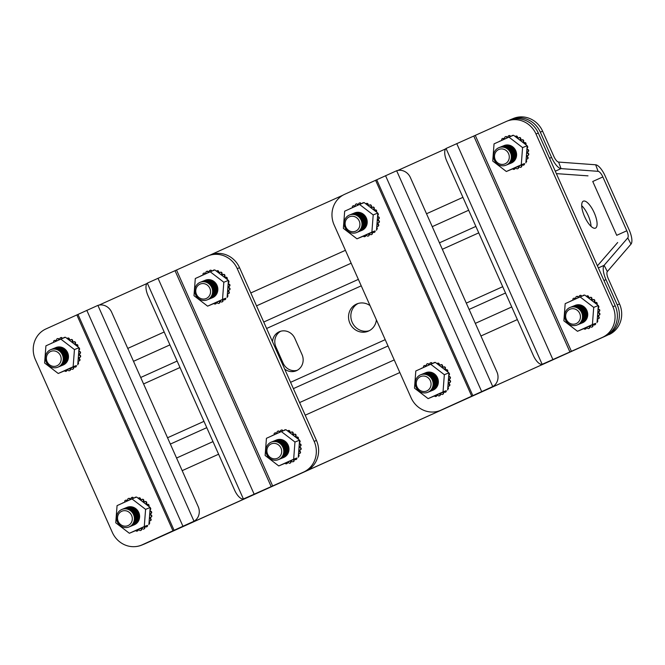 <?xml version="1.0" encoding="UTF-8"?>
<svg xmlns="http://www.w3.org/2000/svg" width="665" height="665" viewBox="0 0 665 665"><rect width="100%" height="100%" fill="white"/><g stroke="black" fill="none" stroke-linecap="round" stroke-linejoin="round"><path stroke-width="1" d="M297.23 370.297A12.411 11.621 67.9 0 1 283.132 363.173L275.925 346.98A12.411 11.621 67.9 0 1 280.721 331.245M272.509 341.735A12.411 11.621 67.9 0 1 279.549 331.644A12.411 11.621 67.9 0 1 294.819 338.36L302.026 354.561A12.411 11.621 67.9 0 1 296.474 370.671A12.411 11.621 67.9 0 1 296.108 370.829A12.411 11.621 67.9 0 1 284.678 369.067M376.398 319.882A14.771 13.84 67.9 0 1 368.518 331.07A14.771 13.84 67.9 0 1 368.078 331.261A14.771 13.84 67.9 0 1 349.79 323.024A14.771 13.84 67.9 0 1 356.507 304.08A14.771 13.84 67.9 0 1 356.947 303.888A14.771 13.84 67.9 0 1 370.048 305.617M598.35 267.92L604.111 265.327L607.345 271.544L630.994 244.138A14.181 4.963 -114.3 0 0 629.123 229.832L605.15 176.001A14.181 4.963 -114.3 0 0 595.665 164.787L558.608 162.069A7.091 2.485 65.7 0 1 553.862 156.458L542.623 131.204L540.321 132.144A23.641 22.136 -112.1 0 0 511.227 119.343A23.641 22.136 -112.1 0 0 510.521 119.65L508.85 120.398M99.093 305.085L146.89 283.539M209.275 255.427L342.965 195.169M397.836 170.44L445.633 148.894M511.227 119.343L513.53 118.412A23.641 22.136 67.9 0 1 542.623 131.204M549.539 158.303L551.559 157.397L540.321 132.144M551.559 157.397A14.181 4.963 65.7 0 0 561.044 168.611L598.109 171.329A7.091 2.485 -114.3 0 1 602.847 176.932L626.821 230.772A7.091 2.485 -114.3 0 1 627.752 237.92L630.994 244.138M135.602 546.588A23.641 22.136 -112.1 0 0 141.678 545.134A23.641 22.136 -112.1 0 0 142.385 544.826L606.655 335.576A23.641 22.136 -112.1 0 0 617.228 304.886L605.981 279.632L603.97 280.539M141.678 545.134L143.981 544.194A23.641 22.136 67.9 0 0 144.687 543.895L606.655 335.576M607.345 271.544A7.091 2.485 65.7 0 0 608.284 278.693L619.531 303.947A23.641 22.136 67.9 0 1 608.957 334.645M605.981 279.632A14.181 4.963 65.7 0 1 604.111 265.327L627.752 237.92M369.208 330.738A14.771 13.84 67.9 0 1 351.993 321.852A14.771 13.84 67.9 0 1 358.119 303.481M595.408 228.137A14.771 5.17 -114.3 0 1 584.643 216.682A14.771 5.17 -114.3 0 1 583.321 201.171A14.771 5.17 -114.3 0 1 583.388 201.146A14.771 5.17 -114.3 0 1 594.153 212.601A14.771 5.17 -114.3 0 1 595.466 228.112A14.771 5.17 -114.3 0 1 595.408 228.137M597.419 265.834L617.677 242.501M616.738 235.344L592.739 181.454M588.001 175.851L556.364 173.623M581.717 205.676A14.771 5.17 -114.3 0 1 591.019 226.333M141.396 545.159A23.641 22.136 -112.1 0 1 112.302 532.357L35.395 359.615A23.641 22.136 -112.1 0 1 45.968 328.926L97.905 305.393A11.82 10.756 64.5 0 1 111.645 312.218L198.17 506.547A11.82 10.756 64.5 0 1 194.005 521.227L144.405 543.92A23.641 22.136 67.9 0 1 143.69 544.228L141.396 545.159A23.641 22.136 -112.1 0 0 142.102 544.859L144.405 543.92M97.905 305.393L194.005 521.227L142.102 544.859M192.119 522.108L190.888 522.748M269.067 487.703L243.398 498.966A11.82 4.904 -113.7 0 1 234.595 490.13L148.071 295.8A11.82 4.904 -113.7 0 1 147.306 283.124L207.447 256.141A23.641 22.136 -112.1 0 1 208.162 255.842A23.641 22.136 -112.1 0 1 237.247 268.643L314.163 441.385L316.457 440.446A23.641 22.136 67.9 0 1 305.892 471.136L244.446 498.526M305.892 471.136L303.589 472.075A23.641 22.136 -112.1 0 0 314.163 441.385M208.162 255.842L210.464 254.903A23.641 22.136 67.9 0 1 239.55 267.704L316.457 440.446M303.589 472.075L271.195 486.664L175.053 270.738M567.81 353.049L542.15 364.312A11.82 4.904 -113.7 0 1 533.338 355.484L446.814 161.146A11.82 4.904 -113.7 0 1 446.049 148.478L506.198 121.496A23.641 22.136 -112.1 0 1 506.905 121.188A23.641 22.136 -112.1 0 1 535.998 133.989L612.906 306.731L615.208 305.792A23.641 22.136 67.9 0 1 604.635 336.49L543.189 363.88M604.635 336.49L602.332 337.421A23.641 22.136 -112.1 0 0 612.906 306.731M506.905 121.188L509.207 120.257A23.641 22.136 67.9 0 1 538.301 133.05L615.208 305.792M602.332 337.421L569.938 352.018L473.804 136.084M440.139 410.513A23.641 22.136 -112.1 0 1 411.053 397.712L334.138 224.97A23.641 22.136 -112.1 0 1 344.711 194.28L396.656 170.739A11.82 10.756 64.5 0 1 410.396 177.563L496.921 371.901A11.82 10.756 64.5 0 1 492.748 386.581L443.148 409.266A23.641 22.136 67.9 0 1 442.441 409.574L440.139 410.513A23.641 22.136 -112.1 0 0 440.853 410.205L443.148 409.266M396.656 170.739L492.748 386.581L440.853 410.205M490.87 387.462L489.639 388.102M577.419 324.869A9.451 8.853 67.9 0 1 577.129 324.994A9.451 8.853 67.9 0 1 565.433 319.724A9.451 8.853 67.9 0 1 569.722 307.596A9.451 8.853 67.9 0 1 570.005 307.471A9.451 8.853 67.9 0 1 581.709 312.75A9.451 8.853 67.9 0 1 577.419 324.869M570.038 307.463A9.451 8.853 67.9 0 1 570.063 307.454A9.451 8.853 67.9 0 1 581.7 312.575A9.451 8.853 67.9 0 1 577.478 324.844A9.451 8.853 67.9 0 1 577.187 324.969A9.451 8.853 67.9 0 1 577.162 324.977L577.129 324.994M576.223 323.597A7.822 7.323 67.9 0 1 566.364 319.458A7.822 7.323 67.9 0 1 569.855 309.3A7.822 7.323 67.9 0 1 579.722 313.439A7.822 7.323 67.9 0 1 576.223 323.597M570.445 307.313A9.451 8.853 67.9 0 1 570.528 307.272A9.451 8.853 67.9 0 1 570.811 307.147A9.451 8.853 67.9 0 1 582.449 312.267A9.451 8.853 67.9 0 1 578.218 324.545A9.451 8.853 67.9 0 1 577.935 324.67A9.451 8.853 67.9 0 1 577.561 324.811M570.919 307.105A9.451 8.853 67.9 0 1 571.027 307.064A9.451 8.853 67.9 0 1 582.665 312.184A9.451 8.853 67.9 0 1 578.434 324.454A9.451 8.853 67.9 0 1 578.151 324.578A9.451 8.853 67.9 0 1 578.043 324.62M571.401 306.922A9.451 8.853 67.9 0 1 571.484 306.881A9.451 8.853 67.9 0 1 571.767 306.756A9.451 8.853 67.9 0 1 583.405 311.877A9.451 8.853 67.9 0 1 579.173 324.154A9.451 8.853 67.9 0 1 578.891 324.279A9.451 8.853 67.9 0 1 578.517 324.42M571.875 306.715A9.451 8.853 67.9 0 1 571.983 306.673A9.451 8.853 67.9 0 1 583.621 311.794A9.451 8.853 67.9 0 1 579.39 324.071A9.451 8.853 67.9 0 1 579.107 324.188A9.451 8.853 67.9 0 1 578.999 324.229M572.357 306.532A9.451 8.853 67.9 0 1 572.44 306.49A9.451 8.853 67.9 0 1 572.723 306.365A9.451 8.853 67.9 0 1 584.36 311.486A9.451 8.853 67.9 0 1 580.138 323.764A9.451 8.853 67.9 0 1 579.847 323.888A9.451 8.853 67.9 0 1 579.473 324.03M572.839 306.324A9.451 8.853 67.9 0 1 572.947 306.282A9.451 8.853 67.9 0 1 584.577 311.403A9.451 8.853 67.9 0 1 580.354 323.68A9.451 8.853 67.9 0 1 580.071 323.797A9.451 8.853 67.9 0 1 579.955 323.838M573.321 306.141A9.451 8.853 67.9 0 1 573.405 306.1A9.451 8.853 67.9 0 1 573.687 305.983A9.451 8.853 67.9 0 1 585.325 311.095A9.451 8.853 67.9 0 1 581.094 323.373A9.451 8.853 67.9 0 1 580.811 323.498A9.451 8.853 67.9 0 1 580.437 323.639M573.795 305.933A9.451 8.853 67.9 0 1 573.903 305.892A9.451 8.853 67.9 0 1 585.541 311.012A9.451 8.853 67.9 0 1 581.31 323.29A9.451 8.853 67.9 0 1 581.027 323.406A9.451 8.853 67.9 0 1 580.919 323.456M574.277 305.75A9.451 8.853 67.9 0 1 574.361 305.709A9.451 8.853 67.9 0 1 574.643 305.592A9.451 8.853 67.9 0 1 586.281 310.713A9.451 8.853 67.9 0 1 582.05 322.982A9.451 8.853 67.9 0 1 581.767 323.107A9.451 8.853 67.9 0 1 581.393 323.248M574.751 305.543A9.451 8.853 67.9 0 1 574.859 305.501A9.451 8.853 67.9 0 1 586.497 310.622A9.451 8.853 67.9 0 1 582.266 322.899A9.451 8.853 67.9 0 1 581.983 323.015A9.451 8.853 67.9 0 1 581.875 323.065M582.166 322.941A9.451 8.853 -112.1 0 0 582.357 322.866A9.451 8.853 -112.1 0 0 587.71 315.276A9.451 8.853 -112.1 0 0 575.233 305.351A9.451 8.853 67.9 0 1 575.316 305.318A9.451 8.853 67.9 0 1 575.416 305.277M598.824 311.602A15.952 14.946 67.9 0 1 598.874 312.882A1.18 1.106 67.9 0 1 599.273 315.144L598.891 315.301A1.18 1.106 67.9 0 1 598.309 315.36A15.952 14.946 67.9 0 1 598.068 316.656A1.18 1.106 67.9 0 1 598.209 318.868A1.18 1.106 67.9 0 1 597.378 318.851A15.952 14.946 67.9 0 1 597.286 319.084L597.07 321.935A1.18 1.106 67.9 0 0 597.187 320.364M593.712 307.388L580.104 296.931L565.183 303.656L563.878 320.829L577.486 331.286L592.407 324.57L593.712 307.388L598.317 305.518L598.259 306.274A1.18 1.106 67.9 0 1 598.134 307.845L598.043 309.125A15.952 14.946 67.9 0 1 598.101 309.375A1.18 1.106 67.9 0 1 598.758 311.627A1.18 1.106 67.9 0 1 598.442 311.702A15.952 14.946 67.9 0 1 598.492 313.04A1.18 1.106 67.9 0 1 598.891 315.301M598.292 305.792A1.18 1.106 67.9 0 1 598.143 307.92A15.952 14.946 67.9 0 1 598.483 309.217A1.18 1.106 67.9 0 1 599.14 311.469L598.758 311.627M580.104 296.931L584.701 295.052L586.339 296.316A1.18 1.106 67.9 0 1 588.259 297.513A15.952 14.946 67.9 0 1 589.448 298.053A1.18 1.106 67.9 0 1 591.567 298.751A1.18 1.106 67.9 0 1 591.418 299.242A15.952 14.946 67.9 0 1 592.473 300.048A1.18 1.106 67.9 0 1 594.452 300.971A1.18 1.106 67.9 0 1 594.153 301.669A15.952 14.946 67.9 0 1 595.009 302.7A1.18 1.106 67.9 0 1 595.242 302.567L595.632 302.409A1.18 1.106 67.9 0 1 596.846 304.387M595.242 302.567A1.18 1.106 67.9 0 1 596.68 304.254L598.317 305.518M592.897 299.732L593.28 299.574A1.18 1.106 67.9 0 1 594.535 301.511L594.153 301.669M590.005 297.513L590.387 297.355A1.18 1.106 67.9 0 1 591.8 299.084L591.418 299.242M586.738 296.033L587.12 295.875A1.18 1.106 67.9 0 1 588.641 297.355L588.259 297.513M586.339 327.87A1.18 1.106 67.9 0 1 585.665 328.976L585.283 329.125A1.18 1.106 67.9 0 1 583.887 328.61L577.486 331.286M592.407 324.57L595.217 323.506A1.18 1.106 67.9 0 1 593.346 324.595A15.952 14.946 67.9 0 1 592.349 325.385A1.18 1.106 67.9 0 1 591.867 327.097A1.18 1.106 67.9 0 1 590.454 326.54A15.952 14.946 67.9 0 1 589.406 327.014A15.952 14.946 67.9 0 1 589.306 327.055A1.18 1.106 67.9 0 1 588.708 328.518A1.18 1.106 67.9 0 1 587.187 327.712A15.952 14.946 67.9 0 1 585.94 327.928A1.18 1.106 67.9 0 1 585.283 329.125M590.47 326.565A15.952 14.946 67.9 0 1 589.788 326.864A15.952 14.946 67.9 0 1 589.689 326.897A1.18 1.106 67.9 0 1 589.09 328.369L588.708 328.518M593.429 324.686A15.952 14.946 67.9 0 1 592.731 325.227A1.18 1.106 67.9 0 1 592.257 326.939L591.867 327.097M595.591 323.331A1.18 1.106 67.9 0 1 594.984 324.769L594.601 324.927M597.669 318.934A15.952 14.946 67.9 0 1 597.237 319.89A1.18 1.106 67.9 0 1 597.137 321.976L597.062 322.01M598.675 315.36A15.952 14.946 67.9 0 1 598.45 316.507A1.18 1.106 67.9 0 1 598.591 318.71L598.209 318.868M597.012 322.691L597.07 321.935M586.339 296.316L596.68 304.254M595.217 323.506L583.887 328.61M598.043 309.125L597.286 319.084M598.259 306.274L598.134 307.845M570.603 301.212A1.18 1.106 67.9 0 1 571.509 300.796M573.039 300.115A1.18 1.106 67.9 0 1 573.496 298.377A1.18 1.106 67.9 0 1 574.843 298.818A15.952 14.946 67.9 0 1 575.915 298.161A1.18 1.106 67.9 0 1 576.464 296.565A1.18 1.106 67.9 0 1 577.935 297.247A15.952 14.946 67.9 0 1 579.14 296.873A1.18 1.106 67.9 0 1 579.78 295.543A1.18 1.106 67.9 0 1 581.318 296.432M582.723 295.859A1.18 1.106 67.9 0 1 584.003 295.343M571.036 300.871L571.426 300.721A1.18 1.106 67.9 0 1 571.858 300.638M573.496 298.377L573.878 298.219A1.18 1.106 67.9 0 1 575.175 298.593M576.464 296.565L576.846 296.407A1.18 1.106 67.9 0 1 578.317 297.097L577.935 297.247M578.317 297.097A15.952 14.946 67.9 0 1 579.132 296.831M579.78 295.543L580.163 295.385A1.18 1.106 67.9 0 1 581.7 296.274M583.271 295.36L583.654 295.202A1.18 1.106 67.9 0 1 584.385 295.185M588.641 297.355A15.952 14.946 67.9 0 1 589.614 297.787M591.8 299.084A15.952 14.946 67.9 0 1 592.748 299.807M594.535 301.511A15.952 14.946 67.9 0 1 595.366 302.517M506.273 165.086A9.451 8.853 67.9 0 1 505.99 165.203A9.451 8.853 67.9 0 1 494.286 159.933A9.451 8.853 67.9 0 1 498.584 147.813A9.451 8.853 67.9 0 1 498.866 147.688A9.451 8.853 67.9 0 1 510.57 152.958A9.451 8.853 67.9 0 1 506.273 165.086M498.866 147.688L498.925 147.663A9.451 8.853 67.9 0 1 498.925 147.663A9.451 8.853 67.9 0 1 510.562 152.784A9.451 8.853 67.9 0 1 506.331 165.061A9.451 8.853 67.9 0 1 506.048 165.186A9.451 8.853 67.9 0 1 506.023 165.194M505.084 163.806A7.822 7.323 67.9 0 1 495.217 159.675A7.822 7.323 67.9 0 1 498.717 149.517A7.822 7.323 67.9 0 1 508.575 153.648A7.822 7.323 67.9 0 1 505.084 163.806M499.299 147.522A9.451 8.853 67.9 0 1 499.382 147.489A9.451 8.853 67.9 0 1 499.664 147.364A9.451 8.853 67.9 0 1 511.302 152.484A9.451 8.853 67.9 0 1 507.071 164.762A9.451 8.853 67.9 0 1 506.788 164.878A9.451 8.853 67.9 0 1 506.414 165.02M499.772 147.322A9.451 8.853 67.9 0 1 499.881 147.273A9.451 8.853 67.9 0 1 511.518 152.393A9.451 8.853 67.9 0 1 507.295 164.671A9.451 8.853 67.9 0 1 507.004 164.795A9.451 8.853 67.9 0 1 506.896 164.837M500.263 147.131A9.451 8.853 67.9 0 1 500.346 147.098A9.451 8.853 67.9 0 1 500.629 146.973A9.451 8.853 67.9 0 1 512.266 152.094A9.451 8.853 67.9 0 1 508.035 164.371A9.451 8.853 67.9 0 1 507.752 164.488A9.451 8.853 67.9 0 1 507.378 164.629M500.737 146.932A9.451 8.853 67.9 0 1 500.845 146.882A9.451 8.853 67.9 0 1 512.482 152.002A9.451 8.853 67.9 0 1 508.251 164.28A9.451 8.853 67.9 0 1 507.969 164.405A9.451 8.853 67.9 0 1 507.861 164.446M501.219 146.741A9.451 8.853 67.9 0 1 501.302 146.707A9.451 8.853 67.9 0 1 501.585 146.583A9.451 8.853 67.9 0 1 513.222 151.703A9.451 8.853 67.9 0 1 508.991 163.981A9.451 8.853 67.9 0 1 508.708 164.097A9.451 8.853 67.9 0 1 508.334 164.247M501.693 146.541A9.451 8.853 67.9 0 1 501.801 146.491A9.451 8.853 67.9 0 1 513.438 151.612A9.451 8.853 67.9 0 1 509.207 163.889A9.451 8.853 67.9 0 1 508.925 164.014A9.451 8.853 67.9 0 1 508.816 164.056M502.175 146.35A9.451 8.853 67.9 0 1 502.258 146.317A9.451 8.853 67.9 0 1 502.541 146.192A9.451 8.853 67.9 0 1 514.178 151.312A9.451 8.853 67.9 0 1 509.955 163.59A9.451 8.853 67.9 0 1 509.664 163.715A9.451 8.853 67.9 0 1 509.29 163.856M502.657 146.15A9.451 8.853 67.9 0 1 502.765 146.109A9.451 8.853 67.9 0 1 514.394 151.221A9.451 8.853 67.9 0 1 510.171 163.499A9.451 8.853 67.9 0 1 509.889 163.623A9.451 8.853 67.9 0 1 509.772 163.665M503.139 145.959A9.451 8.853 67.9 0 1 503.222 145.926A9.451 8.853 67.9 0 1 503.505 145.801A9.451 8.853 67.9 0 1 515.142 150.922A9.451 8.853 67.9 0 1 510.911 163.199A9.451 8.853 67.9 0 1 510.629 163.324A9.451 8.853 67.9 0 1 510.255 163.465M503.613 145.76A9.451 8.853 67.9 0 1 503.721 145.718A9.451 8.853 67.9 0 1 515.358 150.839A9.451 8.853 67.9 0 1 511.127 163.108A9.451 8.853 67.9 0 1 510.845 163.233A9.451 8.853 67.9 0 1 510.737 163.274M511.402 163A9.451 8.853 67.9 0 1 511.21 163.075A9.451 8.853 -112.1 0 0 516.572 155.494A9.451 8.853 -112.1 0 0 504.095 145.56A9.451 8.853 -112.1 0 0 503.904 145.643M428.044 392.192A9.451 8.853 67.9 0 1 427.761 392.317A9.451 8.853 67.9 0 1 416.057 387.047A9.451 8.853 67.9 0 1 420.347 374.919A9.451 8.853 67.9 0 1 420.637 374.802A9.451 8.853 67.9 0 1 432.333 380.072A9.451 8.853 67.9 0 1 428.044 392.192M420.662 374.786A9.451 8.853 67.9 0 1 420.696 374.777A9.451 8.853 67.9 0 1 432.325 379.898A9.451 8.853 67.9 0 1 428.102 392.175A9.451 8.853 67.9 0 1 427.819 392.292A9.451 8.853 67.9 0 1 427.786 392.308L427.761 392.317M426.847 390.92A7.822 7.323 67.9 0 1 416.988 386.789A7.822 7.323 67.9 0 1 420.488 376.631A7.822 7.323 67.9 0 1 430.346 380.762A7.822 7.323 67.9 0 1 426.847 390.92M421.07 374.636A9.451 8.853 67.9 0 1 421.153 374.594A9.451 8.853 67.9 0 1 421.435 374.478A9.451 8.853 67.9 0 1 433.073 379.59A9.451 8.853 67.9 0 1 428.842 391.868A9.451 8.853 67.9 0 1 428.559 391.993A9.451 8.853 67.9 0 1 428.185 392.134M421.544 374.428A9.451 8.853 67.9 0 1 421.652 374.387A9.451 8.853 67.9 0 1 433.289 379.507A9.451 8.853 67.9 0 1 429.058 391.785A9.451 8.853 67.9 0 1 428.775 391.901A9.451 8.853 67.9 0 1 428.667 391.951M422.026 374.245A9.451 8.853 67.9 0 1 422.109 374.204A9.451 8.853 67.9 0 1 422.391 374.087A9.451 8.853 67.9 0 1 434.029 379.208A9.451 8.853 67.9 0 1 429.798 391.477A9.451 8.853 67.9 0 1 429.515 391.602A9.451 8.853 67.9 0 1 429.141 391.743M422.499 374.038A9.451 8.853 67.9 0 1 422.608 373.996A9.451 8.853 67.9 0 1 434.245 379.117A9.451 8.853 67.9 0 1 430.014 391.394A9.451 8.853 67.9 0 1 429.731 391.51A9.451 8.853 67.9 0 1 429.623 391.56M422.982 373.855A9.451 8.853 67.9 0 1 423.065 373.813A9.451 8.853 67.9 0 1 423.356 373.697A9.451 8.853 67.9 0 1 434.985 378.817A9.451 8.853 67.9 0 1 430.762 391.087A9.451 8.853 67.9 0 1 430.479 391.211A9.451 8.853 67.9 0 1 430.105 391.353M423.464 373.655A9.451 8.853 67.9 0 1 423.572 373.605A9.451 8.853 67.9 0 1 435.209 378.726A9.451 8.853 67.9 0 1 430.978 391.003A9.451 8.853 67.9 0 1 430.696 391.12A9.451 8.853 67.9 0 1 430.588 391.17M423.946 373.464A9.451 8.853 67.9 0 1 424.029 373.422A9.451 8.853 67.9 0 1 424.312 373.306A9.451 8.853 67.9 0 1 435.949 378.427A9.451 8.853 67.9 0 1 431.718 390.704A9.451 8.853 67.9 0 1 431.435 390.821A9.451 8.853 67.9 0 1 431.061 390.962M424.42 373.265A9.451 8.853 67.9 0 1 424.528 373.215A9.451 8.853 67.9 0 1 436.165 378.335A9.451 8.853 67.9 0 1 431.934 390.613A9.451 8.853 67.9 0 1 431.651 390.737A9.451 8.853 67.9 0 1 431.543 390.779M424.902 373.073A9.451 8.853 67.9 0 1 424.985 373.04A9.451 8.853 67.9 0 1 425.268 372.915A9.451 8.853 67.9 0 1 436.905 378.036A9.451 8.853 67.9 0 1 432.674 390.313A9.451 8.853 67.9 0 1 432.391 390.43A9.451 8.853 67.9 0 1 432.017 390.571M425.376 372.874A9.451 8.853 67.9 0 1 425.492 372.824A9.451 8.853 67.9 0 1 437.121 377.944A9.451 8.853 67.9 0 1 432.898 390.222A9.451 8.853 67.9 0 1 432.607 390.347A9.451 8.853 67.9 0 1 432.499 390.388M433.164 390.114A9.451 8.853 67.9 0 1 432.982 390.18A9.451 8.853 -112.1 0 0 438.335 382.599A9.451 8.853 -112.1 0 0 425.858 372.674A9.451 8.853 67.9 0 1 425.949 372.649A9.451 8.853 67.9 0 1 426.049 372.6M278.668 459.523A9.451 8.853 67.9 0 1 278.386 459.64A9.451 8.853 67.9 0 1 266.682 454.37A9.451 8.853 67.9 0 1 270.979 442.25A9.451 8.853 67.9 0 1 271.262 442.125A9.451 8.853 67.9 0 1 282.966 447.395A9.451 8.853 67.9 0 1 278.668 459.523M271.287 442.117A9.451 8.853 67.9 0 1 271.32 442.1A9.451 8.853 67.9 0 1 282.957 447.221A9.451 8.853 67.9 0 1 278.726 459.498A9.451 8.853 67.9 0 1 278.444 459.615A9.451 8.853 67.9 0 1 278.411 459.631M277.471 458.243A7.822 7.323 67.9 0 1 267.613 454.112A7.822 7.323 67.9 0 1 271.112 443.954A7.822 7.323 67.9 0 1 280.971 448.085A7.822 7.323 67.9 0 1 277.471 458.243M271.694 441.959A9.451 8.853 67.9 0 1 271.777 441.917A9.451 8.853 67.9 0 1 272.06 441.801A9.451 8.853 67.9 0 1 283.697 446.922A9.451 8.853 67.9 0 1 279.466 459.199A9.451 8.853 67.9 0 1 279.184 459.315A9.451 8.853 67.9 0 1 278.81 459.457M272.168 441.76A9.451 8.853 67.9 0 1 272.276 441.71A9.451 8.853 67.9 0 1 283.913 446.83A9.451 8.853 67.9 0 1 279.682 459.108A9.451 8.853 67.9 0 1 279.4 459.232A9.451 8.853 67.9 0 1 279.292 459.274M272.65 441.568A9.451 8.853 67.9 0 1 272.733 441.535A9.451 8.853 67.9 0 1 273.016 441.41A9.451 8.853 67.9 0 1 284.653 446.531A9.451 8.853 67.9 0 1 280.431 458.808A9.451 8.853 67.9 0 1 280.14 458.925A9.451 8.853 67.9 0 1 279.766 459.066M273.132 441.369A9.451 8.853 67.9 0 1 273.24 441.319A9.451 8.853 67.9 0 1 284.869 446.439A9.451 8.853 67.9 0 1 280.647 458.717A9.451 8.853 67.9 0 1 280.364 458.842A9.451 8.853 67.9 0 1 280.248 458.883M273.614 441.178A9.451 8.853 67.9 0 1 273.697 441.144A9.451 8.853 67.9 0 1 273.98 441.02A9.451 8.853 67.9 0 1 285.618 446.14A9.451 8.853 67.9 0 1 281.386 458.418A9.451 8.853 67.9 0 1 281.104 458.534A9.451 8.853 67.9 0 1 280.73 458.675M274.088 440.978A9.451 8.853 67.9 0 1 274.196 440.928A9.451 8.853 67.9 0 1 285.834 446.049A9.451 8.853 67.9 0 1 281.603 458.326A9.451 8.853 67.9 0 1 281.32 458.451A9.451 8.853 67.9 0 1 281.212 458.493M274.57 440.787A9.451 8.853 67.9 0 1 274.653 440.754A9.451 8.853 67.9 0 1 274.936 440.629A9.451 8.853 67.9 0 1 286.573 445.75A9.451 8.853 67.9 0 1 282.342 458.027A9.451 8.853 67.9 0 1 282.06 458.143A9.451 8.853 67.9 0 1 281.686 458.285M275.044 440.587A9.451 8.853 67.9 0 1 275.152 440.538A9.451 8.853 67.9 0 1 286.79 445.658A9.451 8.853 67.9 0 1 282.559 457.936A9.451 8.853 67.9 0 1 282.276 458.06A9.451 8.853 67.9 0 1 282.168 458.102M275.526 440.396A9.451 8.853 67.9 0 1 275.609 440.363A9.451 8.853 67.9 0 1 275.9 440.238A9.451 8.853 67.9 0 1 287.529 445.359A9.451 8.853 67.9 0 1 283.307 457.636A9.451 8.853 67.9 0 1 283.024 457.753A9.451 8.853 67.9 0 1 282.642 457.902M276.008 440.197A9.451 8.853 67.9 0 1 276.116 440.147A9.451 8.853 67.9 0 1 287.754 445.267A9.451 8.853 67.9 0 1 283.523 457.545A9.451 8.853 67.9 0 1 283.24 457.67A9.451 8.853 67.9 0 1 283.132 457.711M283.789 457.437A9.451 8.853 67.9 0 1 283.606 457.512A9.451 8.853 -112.1 0 0 288.959 449.922A9.451 8.853 -112.1 0 0 276.482 439.997A9.451 8.853 -112.1 0 0 276.299 440.08M121.944 509.423L121.886 509.448A9.451 8.853 67.9 0 1 133.59 514.718A9.451 8.853 67.9 0 1 129.293 526.846A9.451 8.853 67.9 0 1 129.01 526.971A9.451 8.853 67.9 0 1 117.306 521.692A9.451 8.853 67.9 0 1 121.604 509.573A9.451 8.853 67.9 0 1 121.886 509.448A9.451 8.853 67.9 0 1 121.944 509.423A9.451 8.853 67.9 0 1 133.582 514.544A9.451 8.853 67.9 0 1 129.351 526.821A9.451 8.853 67.9 0 1 129.068 526.946A9.451 8.853 67.9 0 1 129.035 526.954M128.096 525.566A7.822 7.323 67.9 0 1 118.237 521.435A7.822 7.323 67.9 0 1 121.737 511.277A7.822 7.323 67.9 0 1 131.595 515.417A7.822 7.323 67.9 0 1 128.096 525.566M122.318 509.282A9.451 8.853 67.9 0 1 122.402 509.249A9.451 8.853 67.9 0 1 122.684 509.124A9.451 8.853 67.9 0 1 134.322 514.245A9.451 8.853 67.9 0 1 130.091 526.522A9.451 8.853 67.9 0 1 129.808 526.638A9.451 8.853 67.9 0 1 129.434 526.78M122.792 509.082A9.451 8.853 67.9 0 1 122.9 509.033A9.451 8.853 67.9 0 1 134.538 514.153A9.451 8.853 67.9 0 1 130.307 526.431A9.451 8.853 67.9 0 1 130.024 526.555A9.451 8.853 67.9 0 1 129.916 526.597M123.274 508.891A9.451 8.853 67.9 0 1 123.358 508.858A9.451 8.853 67.9 0 1 123.648 508.733A9.451 8.853 67.9 0 1 135.278 513.854A9.451 8.853 67.9 0 1 131.055 526.131A9.451 8.853 67.9 0 1 130.772 526.248A9.451 8.853 67.9 0 1 130.39 526.397M123.757 508.692A9.451 8.853 67.9 0 1 123.865 508.642A9.451 8.853 67.9 0 1 135.502 513.762A9.451 8.853 67.9 0 1 131.271 526.04A9.451 8.853 67.9 0 1 130.988 526.165A9.451 8.853 67.9 0 1 130.88 526.206M124.239 508.501A9.451 8.853 67.9 0 1 124.322 508.467A9.451 8.853 67.9 0 1 124.604 508.343A9.451 8.853 67.9 0 1 136.242 513.463A9.451 8.853 67.9 0 1 132.011 525.741A9.451 8.853 67.9 0 1 131.728 525.865A9.451 8.853 67.9 0 1 131.354 526.007M124.712 508.301A9.451 8.853 67.9 0 1 124.821 508.26A9.451 8.853 67.9 0 1 136.458 513.372A9.451 8.853 67.9 0 1 132.227 525.649A9.451 8.853 67.9 0 1 131.944 525.774A9.451 8.853 67.9 0 1 131.836 525.815M125.195 508.11A9.451 8.853 67.9 0 1 125.278 508.077A9.451 8.853 67.9 0 1 125.56 507.952A9.451 8.853 67.9 0 1 137.198 513.072A9.451 8.853 67.9 0 1 132.967 525.35A9.451 8.853 67.9 0 1 132.684 525.475A9.451 8.853 67.9 0 1 132.31 525.616M125.668 507.91A9.451 8.853 67.9 0 1 125.785 507.869A9.451 8.853 67.9 0 1 137.414 512.989A9.451 8.853 67.9 0 1 133.191 525.259A9.451 8.853 67.9 0 1 132.9 525.383A9.451 8.853 67.9 0 1 132.792 525.425M126.159 507.727A9.451 8.853 67.9 0 1 126.242 507.686A9.451 8.853 67.9 0 1 126.525 507.561A9.451 8.853 67.9 0 1 138.162 512.682A9.451 8.853 67.9 0 1 133.931 524.959A9.451 8.853 67.9 0 1 133.648 525.084A9.451 8.853 67.9 0 1 133.274 525.225M126.633 507.52A9.451 8.853 67.9 0 1 126.741 507.478A9.451 8.853 67.9 0 1 138.378 512.599A9.451 8.853 67.9 0 1 134.147 524.868A9.451 8.853 67.9 0 1 133.864 524.993A9.451 8.853 67.9 0 1 133.756 525.034M134.421 524.768A9.451 8.853 67.9 0 1 134.23 524.835A9.451 8.853 -112.1 0 0 139.583 517.254A9.451 8.853 -112.1 0 0 127.115 507.329A9.451 8.853 -112.1 0 0 126.924 507.403M58.154 367.055A9.451 8.853 67.9 0 1 57.872 367.18A9.451 8.853 67.9 0 1 46.168 361.91A9.451 8.853 67.9 0 1 50.457 349.782A9.451 8.853 67.9 0 1 50.748 349.665A9.451 8.853 67.9 0 1 62.444 354.935A9.451 8.853 67.9 0 1 58.154 367.055M50.773 349.649A9.451 8.853 67.9 0 1 50.806 349.64A9.451 8.853 67.9 0 1 62.435 354.761A9.451 8.853 67.9 0 1 58.212 367.038A9.451 8.853 67.9 0 1 57.93 367.155A9.451 8.853 67.9 0 1 57.897 367.171M56.957 365.783A7.822 7.323 67.9 0 1 47.099 361.652A7.822 7.323 67.9 0 1 50.598 351.494A7.822 7.323 67.9 0 1 60.457 355.625A7.822 7.323 67.9 0 1 56.957 365.783M51.18 349.499A9.451 8.853 67.9 0 1 51.263 349.457A9.451 8.853 67.9 0 1 51.546 349.341A9.451 8.853 67.9 0 1 63.183 354.453A9.451 8.853 67.9 0 1 58.952 366.731A9.451 8.853 67.9 0 1 58.67 366.856A9.451 8.853 67.9 0 1 58.296 366.997M51.654 349.291A9.451 8.853 67.9 0 1 51.762 349.25A9.451 8.853 67.9 0 1 63.399 354.37A9.451 8.853 67.9 0 1 59.168 366.648A9.451 8.853 67.9 0 1 58.886 366.764A9.451 8.853 67.9 0 1 58.778 366.814M52.136 349.108A9.451 8.853 67.9 0 1 52.219 349.067A9.451 8.853 67.9 0 1 52.502 348.95A9.451 8.853 67.9 0 1 64.139 354.071A9.451 8.853 67.9 0 1 59.908 366.34A9.451 8.853 67.9 0 1 59.626 366.465A9.451 8.853 67.9 0 1 59.252 366.606M52.61 348.901A9.451 8.853 67.9 0 1 52.718 348.859A9.451 8.853 67.9 0 1 64.355 353.979A9.451 8.853 67.9 0 1 60.124 366.257A9.451 8.853 67.9 0 1 59.842 366.373A9.451 8.853 67.9 0 1 59.734 366.423M53.092 348.718A9.451 8.853 67.9 0 1 53.175 348.676A9.451 8.853 67.9 0 1 53.466 348.56A9.451 8.853 67.9 0 1 65.095 353.68A9.451 8.853 67.9 0 1 60.872 365.958A9.451 8.853 67.9 0 1 60.59 366.074A9.451 8.853 67.9 0 1 60.216 366.216M53.574 348.518A9.451 8.853 67.9 0 1 53.682 348.468A9.451 8.853 67.9 0 1 65.32 353.589A9.451 8.853 67.9 0 1 61.089 365.866A9.451 8.853 67.9 0 1 60.806 365.991A9.451 8.853 67.9 0 1 60.698 366.033M54.056 348.327A9.451 8.853 67.9 0 1 54.139 348.285A9.451 8.853 67.9 0 1 54.422 348.169A9.451 8.853 67.9 0 1 66.059 353.29A9.451 8.853 67.9 0 1 61.828 365.567A9.451 8.853 67.9 0 1 61.546 365.684A9.451 8.853 67.9 0 1 61.172 365.825M54.53 348.128A9.451 8.853 67.9 0 1 54.638 348.078A9.451 8.853 67.9 0 1 66.276 353.198A9.451 8.853 67.9 0 1 62.045 365.476A9.451 8.853 67.9 0 1 61.762 365.6A9.451 8.853 67.9 0 1 61.654 365.642M55.012 347.936A9.451 8.853 67.9 0 1 55.095 347.903A9.451 8.853 67.9 0 1 55.378 347.778A9.451 8.853 67.9 0 1 67.015 352.899A9.451 8.853 67.9 0 1 62.784 365.176A9.451 8.853 67.9 0 1 62.502 365.293A9.451 8.853 67.9 0 1 62.128 365.434M55.486 347.737A9.451 8.853 67.9 0 1 55.602 347.687A9.451 8.853 67.9 0 1 67.231 352.807A9.451 8.853 67.9 0 1 63.009 365.085A9.451 8.853 67.9 0 1 62.718 365.21A9.451 8.853 67.9 0 1 62.61 365.251M63.275 364.977A9.451 8.853 67.9 0 1 63.092 365.043A9.451 8.853 -112.1 0 0 68.445 357.462A9.451 8.853 -112.1 0 0 55.968 347.537A9.451 8.853 67.9 0 1 56.059 347.512A9.451 8.853 67.9 0 1 56.159 347.463M207.53 299.732A9.451 8.853 67.9 0 1 207.239 299.857A9.451 8.853 67.9 0 1 195.543 294.587A9.451 8.853 67.9 0 1 199.833 282.459A9.451 8.853 67.9 0 1 200.115 282.342A9.451 8.853 67.9 0 1 211.819 287.613A9.451 8.853 67.9 0 1 207.53 299.732M200.115 282.342L200.173 282.317A9.451 8.853 67.9 0 1 200.173 282.317A9.451 8.853 67.9 0 1 211.811 287.438A9.451 8.853 67.9 0 1 207.588 299.707A9.451 8.853 67.9 0 1 207.297 299.832A9.451 8.853 67.9 0 1 207.272 299.84M206.333 298.46A7.822 7.323 67.9 0 1 196.474 294.321A7.822 7.323 67.9 0 1 199.966 284.163A7.822 7.323 67.9 0 1 209.832 288.302A7.822 7.323 67.9 0 1 206.333 298.46M200.556 282.176A9.451 8.853 67.9 0 1 200.639 282.135A9.451 8.853 67.9 0 1 200.921 282.01A9.451 8.853 67.9 0 1 212.559 287.13A9.451 8.853 67.9 0 1 208.328 299.408A9.451 8.853 67.9 0 1 208.045 299.533A9.451 8.853 67.9 0 1 207.671 299.674M201.03 281.968A9.451 8.853 67.9 0 1 201.138 281.927A9.451 8.853 67.9 0 1 212.775 287.047A9.451 8.853 67.9 0 1 208.544 299.317A9.451 8.853 67.9 0 1 208.261 299.441A9.451 8.853 67.9 0 1 208.153 299.483M201.512 281.785A9.451 8.853 67.9 0 1 201.595 281.744A9.451 8.853 67.9 0 1 201.877 281.619A9.451 8.853 67.9 0 1 213.515 286.74A9.451 8.853 67.9 0 1 209.284 299.017A9.451 8.853 67.9 0 1 209.001 299.142A9.451 8.853 67.9 0 1 208.627 299.283M201.985 281.578A9.451 8.853 67.9 0 1 202.094 281.536A9.451 8.853 67.9 0 1 213.731 286.657A9.451 8.853 67.9 0 1 209.5 298.934A9.451 8.853 67.9 0 1 209.217 299.05A9.451 8.853 67.9 0 1 209.109 299.092M202.468 281.395A9.451 8.853 67.9 0 1 202.551 281.353A9.451 8.853 67.9 0 1 202.833 281.237A9.451 8.853 67.9 0 1 214.471 286.349A9.451 8.853 67.9 0 1 210.248 298.627A9.451 8.853 67.9 0 1 209.957 298.751A9.451 8.853 67.9 0 1 209.583 298.893M202.95 281.187A9.451 8.853 67.9 0 1 203.058 281.145A9.451 8.853 67.9 0 1 214.687 286.266A9.451 8.853 67.9 0 1 210.464 298.543A9.451 8.853 67.9 0 1 210.182 298.66A9.451 8.853 67.9 0 1 210.065 298.71M203.432 281.004A9.451 8.853 67.9 0 1 203.515 280.963A9.451 8.853 67.9 0 1 203.798 280.846A9.451 8.853 67.9 0 1 215.435 285.967A9.451 8.853 67.9 0 1 211.204 298.236A9.451 8.853 67.9 0 1 210.921 298.361A9.451 8.853 67.9 0 1 210.547 298.502M203.906 280.796A9.451 8.853 67.9 0 1 204.014 280.755A9.451 8.853 67.9 0 1 215.651 285.875A9.451 8.853 67.9 0 1 211.42 298.153A9.451 8.853 67.9 0 1 211.138 298.269A9.451 8.853 67.9 0 1 211.029 298.319M204.388 280.613A9.451 8.853 67.9 0 1 204.471 280.572A9.451 8.853 67.9 0 1 204.754 280.455A9.451 8.853 67.9 0 1 216.391 285.576A9.451 8.853 67.9 0 1 212.16 297.845A9.451 8.853 67.9 0 1 211.877 297.97A9.451 8.853 67.9 0 1 211.503 298.111M204.862 280.406A9.451 8.853 67.9 0 1 204.97 280.364A9.451 8.853 67.9 0 1 216.607 285.485A9.451 8.853 67.9 0 1 212.376 297.762A9.451 8.853 67.9 0 1 212.093 297.878A9.451 8.853 67.9 0 1 211.985 297.928M212.65 297.654A9.451 8.853 67.9 0 1 212.459 297.721A9.451 8.853 -112.1 0 0 217.821 290.14A9.451 8.853 -112.1 0 0 205.344 280.214A9.451 8.853 67.9 0 1 205.427 280.181A9.451 8.853 67.9 0 1 205.527 280.14M356.897 232.409A9.451 8.853 67.9 0 1 356.615 232.534A9.451 8.853 67.9 0 1 344.911 227.264A9.451 8.853 67.9 0 1 349.208 215.136A9.451 8.853 67.9 0 1 349.491 215.011A9.451 8.853 67.9 0 1 361.195 220.281A9.451 8.853 67.9 0 1 356.897 232.409M349.491 215.011L349.549 214.986A9.451 8.853 67.9 0 1 349.549 214.986A9.451 8.853 67.9 0 1 361.186 220.107A9.451 8.853 67.9 0 1 356.955 232.384A9.451 8.853 67.9 0 1 356.673 232.509A9.451 8.853 67.9 0 1 356.648 232.517M355.709 231.137A7.822 7.323 67.9 0 1 345.842 226.998A7.822 7.323 67.9 0 1 349.341 216.84A7.822 7.323 67.9 0 1 359.208 220.98A7.822 7.323 67.9 0 1 355.709 231.137M349.923 214.845A9.451 8.853 67.9 0 1 350.006 214.812A9.451 8.853 67.9 0 1 350.297 214.687A9.451 8.853 67.9 0 1 361.926 219.807A9.451 8.853 67.9 0 1 357.704 232.085A9.451 8.853 67.9 0 1 357.413 232.21A9.451 8.853 67.9 0 1 357.038 232.351M350.405 214.645A9.451 8.853 67.9 0 1 350.513 214.604A9.451 8.853 67.9 0 1 362.142 219.716A9.451 8.853 67.9 0 1 357.92 231.994A9.451 8.853 67.9 0 1 357.637 232.118A9.451 8.853 67.9 0 1 357.521 232.16M350.887 214.454A9.451 8.853 67.9 0 1 350.97 214.421A9.451 8.853 67.9 0 1 351.253 214.296A9.451 8.853 67.9 0 1 362.891 219.417A9.451 8.853 67.9 0 1 358.659 231.694A9.451 8.853 67.9 0 1 358.377 231.819A9.451 8.853 67.9 0 1 358.003 231.96M351.361 214.255A9.451 8.853 67.9 0 1 351.469 214.213A9.451 8.853 67.9 0 1 363.107 219.325A9.451 8.853 67.9 0 1 358.876 231.603A9.451 8.853 67.9 0 1 358.593 231.728A9.451 8.853 67.9 0 1 358.485 231.769M351.843 214.072A9.451 8.853 67.9 0 1 351.926 214.03A9.451 8.853 67.9 0 1 352.209 213.906A9.451 8.853 67.9 0 1 363.846 219.026A9.451 8.853 67.9 0 1 359.615 231.304A9.451 8.853 67.9 0 1 359.333 231.428A9.451 8.853 67.9 0 1 358.959 231.57M352.317 213.864A9.451 8.853 67.9 0 1 352.425 213.822A9.451 8.853 67.9 0 1 364.063 218.943A9.451 8.853 67.9 0 1 359.832 231.212A9.451 8.853 67.9 0 1 359.549 231.337A9.451 8.853 67.9 0 1 359.441 231.378M352.799 213.681A9.451 8.853 67.9 0 1 352.891 213.64A9.451 8.853 67.9 0 1 353.173 213.515A9.451 8.853 67.9 0 1 364.802 218.635A9.451 8.853 67.9 0 1 360.58 230.913A9.451 8.853 67.9 0 1 360.297 231.038A9.451 8.853 67.9 0 1 359.923 231.179M353.281 213.473A9.451 8.853 67.9 0 1 353.389 213.432A9.451 8.853 67.9 0 1 365.027 218.552A9.451 8.853 67.9 0 1 360.796 230.83A9.451 8.853 67.9 0 1 360.513 230.946A9.451 8.853 67.9 0 1 360.405 230.988M353.763 213.29A9.451 8.853 67.9 0 1 353.847 213.249A9.451 8.853 67.9 0 1 354.129 213.124A9.451 8.853 67.9 0 1 365.767 218.245A9.451 8.853 67.9 0 1 361.536 230.522A9.451 8.853 67.9 0 1 361.253 230.647A9.451 8.853 67.9 0 1 360.879 230.788M354.237 213.083A9.451 8.853 67.9 0 1 354.345 213.041A9.451 8.853 67.9 0 1 365.983 218.162A9.451 8.853 67.9 0 1 361.752 230.439A9.451 8.853 67.9 0 1 361.469 230.556A9.451 8.853 67.9 0 1 361.361 230.597M361.652 230.481A9.451 8.853 -112.1 0 0 361.843 230.406A9.451 8.853 -112.1 0 0 367.196 222.817A9.451 8.853 -112.1 0 0 354.719 212.891A9.451 8.853 67.9 0 1 354.802 212.858A9.451 8.853 67.9 0 1 354.902 212.817M527.686 151.811A15.952 14.946 67.9 0 1 527.727 153.1A1.18 1.106 67.9 0 1 528.126 155.361L527.744 155.519A1.18 1.106 67.9 0 1 527.17 155.577A15.952 14.946 67.9 0 1 526.921 156.874A1.18 1.106 67.9 0 1 527.062 159.085A1.18 1.106 67.9 0 1 526.239 159.068A15.952 14.946 67.9 0 1 526.14 159.301L525.924 162.152A1.18 1.106 67.9 0 0 526.048 160.573M522.574 147.597L508.958 137.14L494.045 143.864L492.732 161.046L506.348 171.504L521.269 164.779L522.574 147.597L527.17 145.726L527.112 146.491A1.18 1.106 67.9 0 1 526.996 148.062L526.896 149.334A15.952 14.946 67.9 0 1 526.954 149.592A1.18 1.106 67.9 0 1 527.619 151.844A1.18 1.106 67.9 0 1 527.295 151.919A15.952 14.946 67.9 0 1 527.345 153.249A1.18 1.106 67.9 0 1 527.744 155.519M527.154 146.009A1.18 1.106 67.9 0 1 527.004 148.129A15.952 14.946 67.9 0 1 527.345 149.434A1.18 1.106 67.9 0 1 528.002 151.686L527.619 151.844M508.958 137.14L513.563 135.269L515.2 136.533A1.18 1.106 67.9 0 1 517.112 137.73A15.952 14.946 67.9 0 1 518.301 138.27A1.18 1.106 67.9 0 1 520.429 138.968A1.18 1.106 67.9 0 1 520.279 139.451A15.952 14.946 67.9 0 1 521.327 140.265A1.18 1.106 67.9 0 1 523.313 141.188A1.18 1.106 67.9 0 1 523.006 141.886A15.952 14.946 67.9 0 1 523.862 142.917A1.18 1.106 67.9 0 1 524.103 142.775L524.486 142.618A1.18 1.106 67.9 0 1 525.707 144.596M524.103 142.775A1.18 1.106 67.9 0 1 525.533 144.471L527.17 145.726M521.751 139.941L522.133 139.791A1.18 1.106 67.9 0 1 523.397 141.728L523.006 141.886M518.866 137.73L519.249 137.572A1.18 1.106 67.9 0 1 520.662 139.301L520.279 139.451M515.599 136.242L515.982 136.084A1.18 1.106 67.9 0 1 517.495 137.572L517.112 137.73M515.192 168.087A1.18 1.106 67.9 0 1 514.527 169.184L514.136 169.342A1.18 1.106 67.9 0 1 512.748 168.819L506.348 171.504M521.269 164.779L524.07 163.715A1.18 1.106 67.9 0 1 522.2 164.812A15.952 14.946 67.9 0 1 521.21 165.602A1.18 1.106 67.9 0 1 520.728 167.306A1.18 1.106 67.9 0 1 519.315 166.749A15.952 14.946 67.9 0 1 518.268 167.231A15.952 14.946 67.9 0 1 518.168 167.272A1.18 1.106 67.9 0 1 517.57 168.735A1.18 1.106 67.9 0 1 516.048 167.921A15.952 14.946 67.9 0 1 514.801 168.145A1.18 1.106 67.9 0 1 514.136 169.342M519.332 166.774A15.952 14.946 67.9 0 1 518.65 167.073A15.952 14.946 67.9 0 1 518.55 167.114A1.18 1.106 67.9 0 1 517.952 168.578L517.57 168.735M522.291 164.903A15.952 14.946 67.9 0 1 521.593 165.444A1.18 1.106 67.9 0 1 521.111 167.156L520.728 167.306M524.452 163.548A1.18 1.106 67.9 0 1 523.845 164.987L523.463 165.144M526.522 159.151A15.952 14.946 67.9 0 1 526.09 160.099L526.082 160.107A1.18 1.106 67.9 0 1 525.998 162.194L525.924 162.227M527.528 155.577A15.952 14.946 67.9 0 1 527.303 156.716A1.18 1.106 67.9 0 1 527.453 158.927L527.062 159.085M525.865 162.908L525.924 162.152M515.2 136.533L525.533 144.471M524.07 163.715L512.748 168.819M526.896 149.334L526.14 159.301M527.112 146.491L526.996 148.062M499.457 141.421A1.18 1.106 67.9 0 1 500.371 141.013M501.892 140.323A1.18 1.106 67.9 0 1 502.358 138.586A1.18 1.106 67.9 0 1 503.696 139.027A15.952 14.946 67.9 0 1 504.777 138.37A1.18 1.106 67.9 0 1 505.325 136.782A1.18 1.106 67.9 0 1 506.796 137.464A15.952 14.946 67.9 0 1 508.002 137.09A1.18 1.106 67.9 0 1 508.642 135.76A1.18 1.106 67.9 0 1 510.171 136.649M511.585 136.076A1.18 1.106 67.9 0 1 512.865 135.552M499.897 141.088L500.28 140.93A1.18 1.106 67.9 0 1 500.72 140.855M502.358 138.586L502.74 138.436A1.18 1.106 67.9 0 1 504.037 138.81M505.325 136.782L505.708 136.624A1.18 1.106 67.9 0 1 507.179 137.306L506.796 137.464M507.179 137.306A15.952 14.946 67.9 0 1 507.994 137.04M508.642 135.76L509.024 135.602A1.18 1.106 67.9 0 1 510.562 136.491M512.125 135.577L512.507 135.419A1.18 1.106 67.9 0 1 513.247 135.394M517.495 137.572A15.952 14.946 67.9 0 1 518.476 138.004M520.662 139.301A15.952 14.946 67.9 0 1 521.609 140.016M523.397 141.728A15.952 14.946 67.9 0 1 524.228 142.726M449.457 378.925A15.952 14.946 67.9 0 1 449.498 380.205A1.18 1.106 67.9 0 1 449.897 382.466L449.515 382.624A1.18 1.106 67.9 0 1 448.942 382.691A15.952 14.946 67.9 0 1 448.692 383.988A1.18 1.106 67.9 0 1 448.833 386.19A1.18 1.106 67.9 0 1 448.002 386.182A15.952 14.946 67.9 0 1 447.911 386.415L447.695 389.258A1.18 1.106 67.9 0 0 447.811 387.687M444.336 374.711L430.729 364.254L415.808 370.979L414.503 388.161L428.119 398.618L443.031 391.893L444.336 374.711L448.942 372.841L448.883 373.597A1.18 1.106 67.9 0 1 448.767 375.176L448.667 376.448A15.952 14.946 67.9 0 1 448.725 376.698A1.18 1.106 67.9 0 1 449.382 378.95A1.18 1.106 67.9 0 1 449.066 379.025A15.952 14.946 67.9 0 1 449.116 380.363A1.18 1.106 67.9 0 1 449.515 382.624M448.917 373.123A1.18 1.106 67.9 0 1 448.767 375.243A15.952 14.946 67.9 0 1 449.108 376.548A1.18 1.106 67.9 0 1 449.764 378.801L449.382 378.95M430.729 364.254L435.334 362.383L436.971 363.639A1.18 1.106 67.9 0 1 438.883 364.836A15.952 14.946 67.9 0 1 440.072 365.376A1.18 1.106 67.9 0 1 442.192 366.082A1.18 1.106 67.9 0 1 442.042 366.565A15.952 14.946 67.9 0 1 443.098 367.371A1.18 1.106 67.9 0 1 445.076 368.294A1.18 1.106 67.9 0 1 444.777 368.992A15.952 14.946 67.9 0 1 445.633 370.023A1.18 1.106 67.9 0 1 445.874 369.89L446.257 369.732A1.18 1.106 67.9 0 1 447.47 371.71M445.874 369.89A1.18 1.106 67.9 0 1 447.304 371.577L448.942 372.841M443.522 367.055L443.904 366.897A1.18 1.106 67.9 0 1 445.159 368.834L444.777 368.992M440.629 364.836L441.02 364.678A1.18 1.106 67.9 0 1 442.433 366.407L442.042 366.565M437.362 363.356L437.753 363.198A1.18 1.106 67.9 0 1 439.266 364.678L438.883 364.836M436.963 395.201A1.18 1.106 67.9 0 1 436.29 396.298L435.908 396.456A1.18 1.106 67.9 0 1 434.511 395.933L428.119 398.618M443.031 391.893L445.841 390.829A1.18 1.106 67.9 0 1 443.971 391.918A15.952 14.946 67.9 0 1 442.973 392.707A1.18 1.106 67.9 0 1 442.499 394.42A1.18 1.106 67.9 0 1 441.086 393.863A15.952 14.946 67.9 0 1 440.031 394.345A15.952 14.946 67.9 0 1 439.931 394.378A1.18 1.106 67.9 0 1 439.332 395.85A1.18 1.106 67.9 0 1 437.819 395.035A15.952 14.946 67.9 0 1 436.573 395.259A1.18 1.106 67.9 0 1 435.908 396.456M441.095 393.888A15.952 14.946 67.9 0 1 440.421 394.187A15.952 14.946 67.9 0 1 440.313 394.229A1.18 1.106 67.9 0 1 439.715 395.692L439.332 395.85M444.054 392.018A15.952 14.946 67.9 0 1 443.356 392.558A1.18 1.106 67.9 0 1 442.882 394.262L442.499 394.42M446.215 390.654A1.18 1.106 67.9 0 1 445.608 392.101L445.226 392.25M448.293 386.257A15.952 14.946 67.9 0 1 447.861 387.213A1.18 1.106 67.9 0 1 447.761 389.308L447.686 389.333M449.299 382.691A15.952 14.946 67.9 0 1 449.075 383.83A1.18 1.106 67.9 0 1 449.216 386.033L448.833 386.19M447.636 390.023L447.695 389.258M436.971 363.639L447.304 371.577M445.841 390.829L434.511 395.933M448.667 376.448L447.911 386.415M448.883 373.597L448.767 375.176M421.228 368.535A1.18 1.106 67.9 0 1 422.134 368.127M423.663 367.437A1.18 1.106 67.9 0 1 424.12 365.7A1.18 1.106 67.9 0 1 425.467 366.141A15.952 14.946 67.9 0 1 426.548 365.484A1.18 1.106 67.9 0 1 427.088 363.888A1.18 1.106 67.9 0 1 428.559 364.578A15.952 14.946 67.9 0 1 429.773 364.204A1.18 1.106 67.9 0 1 430.405 362.866A1.18 1.106 67.9 0 1 431.942 363.755M433.356 363.181A1.18 1.106 67.9 0 1 434.627 362.666M421.668 368.202L422.051 368.044A1.18 1.106 67.9 0 1 422.483 367.969M424.12 365.7L424.503 365.542A1.18 1.106 67.9 0 1 425.8 365.925M427.088 363.888L427.47 363.738A1.18 1.106 67.9 0 1 428.942 364.42L428.559 364.578M428.942 364.42A15.952 14.946 67.9 0 1 429.756 364.154M430.405 362.866L430.787 362.716A1.18 1.106 67.9 0 1 432.325 363.605M433.896 362.683L434.278 362.533A1.18 1.106 67.9 0 1 435.018 362.508M439.266 364.678A15.952 14.946 67.9 0 1 440.238 365.118M442.433 366.407A15.952 14.946 67.9 0 1 443.372 367.13M445.159 368.834A15.952 14.946 67.9 0 1 445.991 369.84M300.081 446.248A15.952 14.946 67.9 0 1 300.123 447.537A1.18 1.106 67.9 0 1 300.522 449.798L300.139 449.947A1.18 1.106 67.9 0 1 299.566 450.014A15.952 14.946 67.9 0 1 299.317 451.311A1.18 1.106 67.9 0 1 299.458 453.513A1.18 1.106 67.9 0 1 298.627 453.505A15.952 14.946 67.9 0 1 298.535 453.738L298.319 456.581A1.18 1.106 67.9 0 0 298.435 455.01M294.961 442.034L281.353 431.577L266.432 438.301L265.127 455.483L278.743 465.941L293.656 459.216L294.961 442.034L299.566 440.163L299.508 440.92A1.18 1.106 67.9 0 1 299.391 442.499L299.292 443.771A15.952 14.946 67.9 0 1 299.35 444.029A1.18 1.106 67.9 0 1 300.006 446.281A1.18 1.106 67.9 0 1 299.691 446.356A15.952 14.946 67.9 0 1 299.74 447.686A1.18 1.106 67.9 0 1 300.139 449.947M299.549 440.446A1.18 1.106 67.9 0 1 299.391 442.566A15.952 14.946 67.9 0 1 299.732 443.871A1.18 1.106 67.9 0 1 300.389 446.124L300.006 446.281M281.353 431.577L285.958 429.706L287.596 430.962A1.18 1.106 67.9 0 1 289.508 432.159A15.952 14.946 67.9 0 1 290.696 432.699A1.18 1.106 67.9 0 1 292.816 433.405A1.18 1.106 67.9 0 1 292.675 433.888A15.952 14.946 67.9 0 1 293.722 434.694A1.18 1.106 67.9 0 1 295.709 435.625A1.18 1.106 67.9 0 1 295.401 436.315A15.952 14.946 67.9 0 1 296.257 437.346A1.18 1.106 67.9 0 1 296.499 437.213L296.881 437.055A1.18 1.106 67.9 0 1 298.095 439.033M296.499 437.213A1.18 1.106 67.9 0 1 297.928 438.908L299.566 440.163M294.146 434.378L294.529 434.228A1.18 1.106 67.9 0 1 295.784 436.165L295.401 436.315M291.262 432.159L291.644 432.009A1.18 1.106 67.9 0 1 293.057 433.738L292.675 433.888M287.995 430.679L288.377 430.521A1.18 1.106 67.9 0 1 289.89 432.009L289.508 432.159M287.588 462.524A1.18 1.106 67.9 0 1 286.914 463.621L286.532 463.779A1.18 1.106 67.9 0 1 285.144 463.256L278.743 465.941M293.656 459.216L296.465 458.152A1.18 1.106 67.9 0 1 294.595 459.249A15.952 14.946 67.9 0 1 293.598 460.039A1.18 1.106 67.9 0 1 293.124 461.743A1.18 1.106 67.9 0 1 291.711 461.186A15.952 14.946 67.9 0 1 290.663 461.668A15.952 14.946 67.9 0 1 290.555 461.71A1.18 1.106 67.9 0 1 289.957 463.173A1.18 1.106 67.9 0 1 288.444 462.358A15.952 14.946 67.9 0 1 287.197 462.582A1.18 1.106 67.9 0 1 286.532 463.779M291.719 461.211A15.952 14.946 67.9 0 1 291.046 461.51A15.952 14.946 67.9 0 1 290.938 461.552A1.18 1.106 67.9 0 1 290.339 463.015L289.957 463.173M294.686 459.34A15.952 14.946 67.9 0 1 293.98 459.881A1.18 1.106 67.9 0 1 293.506 461.593L293.124 461.743M296.848 457.986A1.18 1.106 67.9 0 1 296.241 459.424L295.85 459.582M298.918 453.58A15.952 14.946 67.9 0 1 298.485 454.536A1.18 1.106 67.9 0 1 298.385 456.631L298.311 456.656M299.923 450.014A15.952 14.946 67.9 0 1 299.699 451.153A1.18 1.106 67.9 0 1 299.84 453.364L299.458 453.513M298.261 457.345L298.319 456.581M287.596 430.962L297.928 438.908M296.465 458.152L285.144 463.256M299.292 443.771L298.535 453.738M299.508 440.92L299.391 442.499M271.852 435.858A1.18 1.106 67.9 0 1 272.758 435.45M274.288 434.76A1.18 1.106 67.9 0 1 274.745 433.023A1.18 1.106 67.9 0 1 276.091 433.464A15.952 14.946 67.9 0 1 277.172 432.807A1.18 1.106 67.9 0 1 277.712 431.219A1.18 1.106 67.9 0 1 279.184 431.901A15.952 14.946 67.9 0 1 280.397 431.527A1.18 1.106 67.9 0 1 281.029 430.197A1.18 1.106 67.9 0 1 282.567 431.086M283.98 430.513A1.18 1.106 67.9 0 1 285.26 429.989M272.293 435.525L272.675 435.367A1.18 1.106 67.9 0 1 273.115 435.292M274.745 433.023L275.135 432.873A1.18 1.106 67.9 0 1 276.424 433.248M277.712 431.219L278.103 431.061A1.18 1.106 67.9 0 1 279.574 431.743L279.184 431.901M279.574 431.743A15.952 14.946 67.9 0 1 280.381 431.477M281.029 430.197L281.42 430.039A1.18 1.106 67.9 0 1 282.949 430.928M284.52 430.014L284.903 429.856A1.18 1.106 67.9 0 1 285.642 429.831M289.89 432.009A15.952 14.946 67.9 0 1 290.871 432.441M293.057 433.738A15.952 14.946 67.9 0 1 293.997 434.453M295.784 436.165A15.952 14.946 67.9 0 1 296.615 437.163M150.706 513.571A15.952 14.946 67.9 0 1 150.747 514.86A1.18 1.106 67.9 0 1 151.146 517.121L150.764 517.279A1.18 1.106 67.9 0 1 150.19 517.337A15.952 14.946 67.9 0 1 149.941 518.634A1.18 1.106 67.9 0 1 150.082 520.845A1.18 1.106 67.9 0 1 149.259 520.828A15.952 14.946 67.9 0 1 149.16 521.061L148.943 523.912A1.18 1.106 67.9 0 0 149.068 522.333M145.593 509.357L131.978 498.9L117.065 505.624L115.752 522.806L129.367 533.264L144.28 526.539L145.593 509.357L150.19 507.486L150.132 508.251A1.18 1.106 67.9 0 1 150.016 509.822L149.916 511.094A15.952 14.946 67.9 0 1 149.974 511.352A1.18 1.106 67.9 0 1 150.639 513.604A1.18 1.106 67.9 0 1 150.315 513.679A15.952 14.946 67.9 0 1 150.365 515.018A1.18 1.106 67.9 0 1 150.764 517.279M150.174 507.769A1.18 1.106 67.9 0 1 150.024 509.889A15.952 14.946 67.9 0 1 150.357 511.194A1.18 1.106 67.9 0 1 151.022 513.447L150.639 513.604M131.978 498.9L136.583 497.029L138.22 498.293A1.18 1.106 67.9 0 1 140.132 499.49A15.952 14.946 67.9 0 1 141.321 500.03A1.18 1.106 67.9 0 1 143.441 500.728A1.18 1.106 67.9 0 1 143.299 501.219A15.952 14.946 67.9 0 1 144.347 502.025A1.18 1.106 67.9 0 1 146.333 502.948A1.18 1.106 67.9 0 1 146.026 503.646A15.952 14.946 67.9 0 1 146.882 504.677A1.18 1.106 67.9 0 1 147.123 504.536L147.505 504.386A1.18 1.106 67.9 0 1 148.727 506.356M147.123 504.536A1.18 1.106 67.9 0 1 148.553 506.231L150.19 507.486M144.77 501.709L145.153 501.551A1.18 1.106 67.9 0 1 146.416 503.488L146.026 503.646M141.886 499.49L142.268 499.332A1.18 1.106 67.9 0 1 143.682 501.061L143.299 501.219M138.619 498.002L139.002 497.852A1.18 1.106 67.9 0 1 140.514 499.332L140.132 499.49M138.212 529.847A1.18 1.106 67.9 0 1 137.539 530.944L137.156 531.102A1.18 1.106 67.9 0 1 135.768 530.587L129.367 533.264M144.28 526.539L147.09 525.483A1.18 1.106 67.9 0 1 145.219 526.572A15.952 14.946 67.9 0 1 144.23 527.362A1.18 1.106 67.9 0 1 143.748 529.074A1.18 1.106 67.9 0 1 142.335 528.517A15.952 14.946 67.9 0 1 141.288 528.991A15.952 14.946 67.9 0 1 141.18 529.032A1.18 1.106 67.9 0 1 140.581 530.495A1.18 1.106 67.9 0 1 139.068 529.681A15.952 14.946 67.9 0 1 137.821 529.905A1.18 1.106 67.9 0 1 137.156 531.102M142.352 528.534A15.952 14.946 67.9 0 1 141.67 528.833A15.952 14.946 67.9 0 1 141.57 528.875A1.18 1.106 67.9 0 1 140.972 530.337L140.581 530.495M145.311 526.663A15.952 14.946 67.9 0 1 144.613 527.204A1.18 1.106 67.9 0 1 144.13 528.916L143.748 529.074M147.472 525.308A1.18 1.106 67.9 0 1 146.865 526.746L146.483 526.904M149.542 520.911A15.952 14.946 67.9 0 1 149.11 521.859A1.18 1.106 67.9 0 1 149.01 523.954L148.943 523.987M150.548 517.337A15.952 14.946 67.9 0 1 150.323 518.476A1.18 1.106 67.9 0 1 150.465 520.687L150.082 520.845M148.885 524.668L148.943 523.912M138.22 498.293L148.553 506.231M147.09 525.483L135.768 530.587M149.916 511.094L149.16 521.061M150.132 508.251L150.016 509.822M122.476 503.189A1.18 1.106 67.9 0 1 123.391 502.773M124.912 502.083A1.18 1.106 67.9 0 1 125.377 500.354A1.18 1.106 67.9 0 1 126.716 500.795A15.952 14.946 67.9 0 1 127.796 500.13A1.18 1.106 67.9 0 1 128.345 498.542A1.18 1.106 67.9 0 1 129.816 499.224A15.952 14.946 67.9 0 1 131.022 498.85A1.18 1.106 67.9 0 1 131.662 497.52A1.18 1.106 67.9 0 1 133.191 498.409M134.604 497.836A1.18 1.106 67.9 0 1 135.884 497.312M122.917 502.848L123.299 502.69A1.18 1.106 67.9 0 1 123.74 502.615M125.377 500.354L125.76 500.196A1.18 1.106 67.9 0 1 127.057 500.57M128.345 498.542L128.727 498.384A1.18 1.106 67.9 0 1 130.199 499.066L129.816 499.224M130.199 499.066A15.952 14.946 67.9 0 1 131.013 498.8M131.662 497.52L132.044 497.362A1.18 1.106 67.9 0 1 133.582 498.251M135.145 497.337L135.527 497.179A1.18 1.106 67.9 0 1 136.267 497.162M140.514 499.332A15.952 14.946 67.9 0 1 141.495 499.764M143.682 501.061A15.952 14.946 67.9 0 1 144.629 501.776M146.416 503.488A15.952 14.946 67.9 0 1 147.248 504.486M79.567 353.788A15.952 14.946 67.9 0 1 79.609 355.068A1.18 1.106 67.9 0 1 80.008 357.329L79.625 357.487A1.18 1.106 67.9 0 1 79.044 357.554A15.952 14.946 67.9 0 1 78.802 358.851A1.18 1.106 67.9 0 1 78.944 361.053A1.18 1.106 67.9 0 1 78.113 361.045A15.952 14.946 67.9 0 1 78.021 361.278L77.805 364.121A1.18 1.106 67.9 0 0 77.921 362.55M74.447 349.574L60.839 339.117L45.918 345.842L44.613 363.024L58.229 373.481L73.142 366.756L74.447 349.574L79.052 347.704L78.994 348.46A1.18 1.106 67.9 0 1 78.877 350.039L78.778 351.311A15.952 14.946 67.9 0 1 78.836 351.561A1.18 1.106 67.9 0 1 79.492 353.822A1.18 1.106 67.9 0 1 79.177 353.888A15.952 14.946 67.9 0 1 79.226 355.226A1.18 1.106 67.9 0 1 79.625 357.487M79.027 347.986A1.18 1.106 67.9 0 1 78.877 350.106A15.952 14.946 67.9 0 1 79.218 351.411A1.18 1.106 67.9 0 1 79.875 353.664L79.492 353.822M60.839 339.117L65.444 337.246L67.082 338.502A1.18 1.106 67.9 0 1 68.994 339.699A15.952 14.946 67.9 0 1 70.182 340.239A1.18 1.106 67.9 0 1 72.302 340.946A1.18 1.106 67.9 0 1 72.153 341.428A15.952 14.946 67.9 0 1 73.208 342.234A1.18 1.106 67.9 0 1 75.187 343.157A1.18 1.106 67.9 0 1 74.887 343.855A15.952 14.946 67.9 0 1 75.744 344.886A1.18 1.106 67.9 0 1 75.985 344.753L76.367 344.595A1.18 1.106 67.9 0 1 77.581 346.573M75.985 344.753A1.18 1.106 67.9 0 1 77.414 346.44L79.052 347.704M73.632 341.918L74.015 341.76A1.18 1.106 67.9 0 1 75.27 343.697L74.887 343.855M70.739 339.699L71.13 339.549A1.18 1.106 67.9 0 1 72.543 341.27L72.153 341.428M67.473 338.219L67.863 338.061A1.18 1.106 67.9 0 1 69.376 339.549L68.994 339.699M67.074 370.064A1.18 1.106 67.9 0 1 66.4 371.161L66.018 371.319A1.18 1.106 67.9 0 1 64.621 370.796L58.229 373.481M73.142 366.756L75.951 365.692A1.18 1.106 67.9 0 1 74.081 366.781A15.952 14.946 67.9 0 1 73.084 367.57A1.18 1.106 67.9 0 1 72.61 369.283A1.18 1.106 67.9 0 1 71.197 368.726A15.952 14.946 67.9 0 1 70.141 369.208A15.952 14.946 67.9 0 1 70.041 369.25A1.18 1.106 67.9 0 1 69.443 370.713A1.18 1.106 67.9 0 1 67.93 369.898A15.952 14.946 67.9 0 1 66.683 370.122A1.18 1.106 67.9 0 1 66.018 371.319M71.205 368.751A15.952 14.946 67.9 0 1 70.532 369.05A15.952 14.946 67.9 0 1 70.424 369.092A1.18 1.106 67.9 0 1 69.825 370.555L69.443 370.713M74.164 366.881A15.952 14.946 67.9 0 1 73.466 367.421A1.18 1.106 67.9 0 1 72.992 369.125L72.61 369.283M76.325 365.526A1.18 1.106 67.9 0 1 75.719 366.964L75.336 367.113M78.403 361.12A15.952 14.946 67.9 0 1 77.971 362.076L77.963 362.076A1.18 1.106 67.9 0 1 77.872 364.171L77.797 364.196M79.409 357.554A15.952 14.946 67.9 0 1 79.185 358.693A1.18 1.106 67.9 0 1 79.326 360.896L78.944 361.053M77.747 364.885L77.805 364.121M67.082 338.502L77.414 346.44M75.951 365.692L64.621 370.796M78.778 351.311L78.021 361.278M78.994 348.46L78.877 350.039M51.338 343.398A1.18 1.106 67.9 0 1 52.244 342.99M53.774 342.3A1.18 1.106 67.9 0 1 54.231 340.563A1.18 1.106 67.9 0 1 55.577 341.004A15.952 14.946 67.9 0 1 56.658 340.347A1.18 1.106 67.9 0 1 57.198 338.759A1.18 1.106 67.9 0 1 58.67 339.441A15.952 14.946 67.9 0 1 59.883 339.067A1.18 1.106 67.9 0 1 60.515 337.729A1.18 1.106 67.9 0 1 62.053 338.618M63.466 338.044A1.18 1.106 67.9 0 1 64.738 337.529M51.779 343.065L52.161 342.907A1.18 1.106 67.9 0 1 52.593 342.832M54.231 340.563L54.613 340.405A1.18 1.106 67.9 0 1 55.91 340.788M57.198 338.759L57.581 338.601A1.18 1.106 67.9 0 1 59.052 339.283L58.67 339.441M59.052 339.283A15.952 14.946 67.9 0 1 59.867 339.017M60.515 337.729L60.897 337.579A1.18 1.106 67.9 0 1 62.435 338.468M64.006 337.546L64.389 337.396A1.18 1.106 67.9 0 1 65.128 337.371M69.376 339.549A15.952 14.946 67.9 0 1 70.349 339.981M72.543 341.27A15.952 14.946 67.9 0 1 73.483 341.993M75.27 343.697A15.952 14.946 67.9 0 1 76.101 344.703M228.935 286.465A15.952 14.946 67.9 0 1 228.984 287.746A1.18 1.106 67.9 0 1 229.383 290.007L229.001 290.164A1.18 1.106 67.9 0 1 228.419 290.223A15.952 14.946 67.9 0 1 228.178 291.519A1.18 1.106 67.9 0 1 228.319 293.731A1.18 1.106 67.9 0 1 227.488 293.714A15.952 14.946 67.9 0 1 227.397 293.947L227.181 296.798A1.18 1.106 67.9 0 0 227.297 295.227M223.822 282.251L210.215 271.794L195.294 278.519L193.989 295.692L207.596 306.158L222.517 299.433L223.822 282.251L228.428 280.381L228.369 281.137A1.18 1.106 67.9 0 1 228.245 282.708L228.153 283.988A15.952 14.946 67.9 0 1 228.211 284.238A1.18 1.106 67.9 0 1 228.868 286.49A1.18 1.106 67.9 0 1 228.552 286.565A15.952 14.946 67.9 0 1 228.602 287.903A1.18 1.106 67.9 0 1 229.001 290.164M228.403 280.655A1.18 1.106 67.9 0 1 228.253 282.783A15.952 14.946 67.9 0 1 228.594 284.08A1.18 1.106 67.9 0 1 229.25 286.341L228.868 286.49M210.215 271.794L214.812 269.924L216.449 271.179A1.18 1.106 67.9 0 1 218.369 272.376A15.952 14.946 67.9 0 1 219.558 272.916A1.18 1.106 67.9 0 1 221.678 273.614A1.18 1.106 67.9 0 1 221.528 274.105A15.952 14.946 67.9 0 1 222.584 274.911A1.18 1.106 67.9 0 1 224.562 275.834A1.18 1.106 67.9 0 1 224.263 276.532A15.952 14.946 67.9 0 1 225.119 277.563A1.18 1.106 67.9 0 1 225.352 277.43L225.734 277.272A1.18 1.106 67.9 0 1 226.956 279.25M225.352 277.43A1.18 1.106 67.9 0 1 226.79 279.117L228.428 280.381M223.008 274.595L223.39 274.437A1.18 1.106 67.9 0 1 224.645 276.374L224.263 276.532M220.115 272.376L220.497 272.218A1.18 1.106 67.9 0 1 221.91 273.947L221.528 274.105M216.848 270.896L217.231 270.738A1.18 1.106 67.9 0 1 218.752 272.218L218.369 272.376M216.449 302.733A1.18 1.106 67.9 0 1 215.776 303.839L215.394 303.988A1.18 1.106 67.9 0 1 213.997 303.473L207.596 306.158M222.517 299.433L225.327 298.369A1.18 1.106 67.9 0 1 223.448 299.458A15.952 14.946 67.9 0 1 222.459 300.248A1.18 1.106 67.9 0 1 221.977 301.96A1.18 1.106 67.9 0 1 220.564 301.403A15.952 14.946 67.9 0 1 219.517 301.877A15.952 14.946 67.9 0 1 219.417 301.918A1.18 1.106 67.9 0 1 218.818 303.381A1.18 1.106 67.9 0 1 217.297 302.575A15.952 14.946 67.9 0 1 216.05 302.791A1.18 1.106 67.9 0 1 215.394 303.988M220.581 301.428A15.952 14.946 67.9 0 1 219.899 301.727A15.952 14.946 67.9 0 1 219.799 301.769A1.18 1.106 67.9 0 1 219.201 303.232L218.818 303.381M223.54 299.549A15.952 14.946 67.9 0 1 222.841 300.09A1.18 1.106 67.9 0 1 222.368 301.802L221.977 301.96M225.701 298.194A1.18 1.106 67.9 0 1 225.094 299.632L224.712 299.79M227.779 293.797A15.952 14.946 67.9 0 1 227.347 294.753L227.33 294.753A1.18 1.106 67.9 0 1 227.247 296.839L227.172 296.873M228.785 290.223A15.952 14.946 67.9 0 1 228.56 291.37A1.18 1.106 67.9 0 1 228.702 293.573L228.319 293.731M227.122 297.554L227.181 296.798M216.449 271.179L226.79 279.117M225.327 298.369L213.997 303.473M228.153 283.988L227.397 293.947M228.369 281.137L228.245 282.708M200.714 276.075A1.18 1.106 67.9 0 1 201.62 275.659M203.149 274.978A1.18 1.106 67.9 0 1 203.606 273.24A1.18 1.106 67.9 0 1 204.953 273.681A15.952 14.946 67.9 0 1 206.025 273.024A1.18 1.106 67.9 0 1 206.574 271.428A1.18 1.106 67.9 0 1 208.045 272.11A15.952 14.946 67.9 0 1 209.251 271.744A1.18 1.106 67.9 0 1 209.891 270.406A1.18 1.106 67.9 0 1 211.428 271.295M212.833 270.721A1.18 1.106 67.9 0 1 214.113 270.206M201.146 275.734L201.537 275.584A1.18 1.106 67.9 0 1 201.969 275.51M203.606 273.24L203.989 273.082A1.18 1.106 67.9 0 1 205.286 273.456M206.574 271.428L206.956 271.278A1.18 1.106 67.9 0 1 208.428 271.96L208.045 272.11M208.428 271.96A15.952 14.946 67.9 0 1 209.242 271.694M209.891 270.406L210.273 270.248A1.18 1.106 67.9 0 1 211.811 271.137M213.382 270.223L213.764 270.065A1.18 1.106 67.9 0 1 214.496 270.048M218.752 272.218A15.952 14.946 67.9 0 1 219.724 272.658M221.91 273.947A15.952 14.946 67.9 0 1 222.858 274.67M224.645 276.374A15.952 14.946 67.9 0 1 225.477 277.38M378.31 219.142A15.952 14.946 67.9 0 1 378.36 220.423A1.18 1.106 67.9 0 1 378.759 222.684L378.368 222.841A1.18 1.106 67.9 0 1 377.795 222.9A15.952 14.946 67.9 0 1 377.545 224.196A1.18 1.106 67.9 0 1 377.695 226.408A1.18 1.106 67.9 0 1 376.864 226.391A15.952 14.946 67.9 0 1 376.772 226.624L376.548 229.475A1.18 1.106 67.9 0 0 376.673 227.896M373.198 214.928L359.582 204.463L344.67 211.187L343.364 228.369L356.972 238.826L371.893 232.102L373.198 214.928L377.803 213.049L377.745 213.814A1.18 1.106 67.9 0 1 377.62 215.385L377.529 216.657A15.952 14.946 67.9 0 1 377.587 216.915A1.18 1.106 67.9 0 1 378.244 219.167A1.18 1.106 67.9 0 1 377.928 219.242A15.952 14.946 67.9 0 1 377.969 220.581A1.18 1.106 67.9 0 1 378.368 222.841M377.778 213.332A1.18 1.106 67.9 0 1 377.629 215.452A15.952 14.946 67.9 0 1 377.969 216.757A1.18 1.106 67.9 0 1 378.626 219.009L378.244 219.167M359.582 204.463L364.187 202.592L365.825 203.856A1.18 1.106 67.9 0 1 367.737 205.053A15.952 14.946 67.9 0 1 368.925 205.593A1.18 1.106 67.9 0 1 371.053 206.291A1.18 1.106 67.9 0 1 370.904 206.782A15.952 14.946 67.9 0 1 371.951 207.588A1.18 1.106 67.9 0 1 373.938 208.511A1.18 1.106 67.9 0 1 373.639 209.209A15.952 14.946 67.9 0 1 374.495 210.24A1.18 1.106 67.9 0 1 374.728 210.098L375.11 209.949A1.18 1.106 67.9 0 1 376.332 211.927M374.728 210.098A1.18 1.106 67.9 0 1 376.157 211.794L377.803 213.049M372.375 207.272L372.766 207.114A1.18 1.106 67.9 0 1 374.021 209.051L373.639 209.209M369.491 205.053L369.873 204.895A1.18 1.106 67.9 0 1 371.286 206.624L370.904 206.782M366.224 203.565L366.606 203.415A1.18 1.106 67.9 0 1 368.127 204.895L367.737 205.053M365.817 235.41A1.18 1.106 67.9 0 1 365.151 236.507L364.769 236.665A1.18 1.106 67.9 0 1 363.373 236.15L356.972 238.826M371.893 232.102L374.694 231.046A1.18 1.106 67.9 0 1 372.824 232.135A15.952 14.946 67.9 0 1 371.835 232.925A1.18 1.106 67.9 0 1 371.353 234.637A1.18 1.106 67.9 0 1 369.94 234.08A15.952 14.946 67.9 0 1 368.892 234.554A15.952 14.946 67.9 0 1 368.792 234.595A1.18 1.106 67.9 0 1 368.194 236.058A1.18 1.106 67.9 0 1 366.673 235.252A15.952 14.946 67.9 0 1 365.426 235.468A1.18 1.106 67.9 0 1 364.769 236.665M369.956 234.105A15.952 14.946 67.9 0 1 369.275 234.396A15.952 14.946 67.9 0 1 369.175 234.437A1.18 1.106 67.9 0 1 368.576 235.9L368.194 236.058M372.915 232.226A15.952 14.946 67.9 0 1 372.217 232.767A1.18 1.106 67.9 0 1 371.735 234.479L371.353 234.637M375.077 230.871A1.18 1.106 67.9 0 1 374.47 232.309L374.087 232.467M377.155 226.474A15.952 14.946 67.9 0 1 376.714 227.422L376.706 227.43A1.18 1.106 67.9 0 1 376.623 229.516L376.548 229.55M378.152 222.9A15.952 14.946 67.9 0 1 377.928 224.038A1.18 1.106 67.9 0 1 378.077 226.25L377.695 226.408M376.498 230.231L376.548 229.475M365.825 203.856L376.157 211.794M374.694 231.046L363.373 236.15M377.529 216.657L376.772 226.624M377.745 213.814L377.62 215.385M350.081 208.752A1.18 1.106 67.9 0 1 350.995 208.336M352.517 207.655A1.18 1.106 67.9 0 1 352.982 205.917A1.18 1.106 67.9 0 1 354.32 206.358A15.952 14.946 67.9 0 1 355.401 205.693A1.18 1.106 67.9 0 1 355.95 204.105A1.18 1.106 67.9 0 1 357.421 204.787A15.952 14.946 67.9 0 1 358.626 204.413A1.18 1.106 67.9 0 1 359.266 203.083A1.18 1.106 67.9 0 1 360.804 203.972M362.209 203.399A1.18 1.106 67.9 0 1 363.489 202.875M350.522 208.411L350.904 208.253A1.18 1.106 67.9 0 1 351.344 208.178M352.982 205.917L353.364 205.759A1.18 1.106 67.9 0 1 354.661 206.133M355.95 204.105L356.332 203.947A1.18 1.106 67.9 0 1 357.803 204.629L357.421 204.787M357.803 204.629A15.952 14.946 67.9 0 1 358.618 204.371M359.266 203.083L359.649 202.925A1.18 1.106 67.9 0 1 361.186 203.814M362.757 202.9L363.14 202.742A1.18 1.106 67.9 0 1 363.871 202.725M368.127 204.895A15.952 14.946 67.9 0 1 369.1 205.327M371.286 206.624A15.952 14.946 67.9 0 1 372.234 207.339M374.021 209.051A15.952 14.946 67.9 0 1 374.852 210.049M282.226 363.547L283.132 363.173M127.763 348.41L164.18 331.993M250.796 292.957L345.426 250.306M426.514 213.756L462.931 197.347M555.283 171.204L561.044 168.611L558.608 162.069M598.109 171.329L595.665 164.787M468.675 210.24L432.25 226.657M351.162 263.207L256.54 305.858M169.924 344.894L133.507 361.311M140.706 377.487L177.131 361.07M263.739 322.035L358.369 279.383M439.457 242.833L475.874 226.416M144.687 543.895L142.385 544.826M619.531 303.947L617.228 304.886M517.353 319.582L480.936 335.991M399.848 372.541L305.218 415.193M218.602 454.228L182.185 470.645M176.566 458.027L212.991 441.61M299.599 402.574L394.229 359.923M475.317 323.373L511.734 306.964M505.525 293.007L469.108 309.425M388.019 345.975L293.39 388.626M206.773 427.662L170.356 444.079M143.582 383.938L179.999 367.521M266.615 328.485L361.236 285.834M442.325 249.284L478.75 232.866M592.756 181.487L602.847 176.932M626.821 230.772L616.721 235.319M502.715 286.698L466.298 303.115M385.21 339.665L290.58 382.317M203.972 421.352L167.547 437.769M275.011 347.354L275.925 346.98M77.996 314.478L174.139 530.412L179.791 527.935M182.942 526.256L86.807 310.331M76.882 314.994L173.016 530.919M158.004 278.244L254.138 494.17M147.306 283.124L243.398 498.966M239.55 267.704L237.247 268.643M272.675 486.007L176.533 270.081M456.747 143.59L552.889 359.516M446.049 148.478L542.15 364.312M538.301 133.05L535.998 133.989M571.418 351.353L475.284 135.427M376.747 179.833L472.882 395.758L478.542 393.289M481.693 391.61L385.55 175.685M375.625 180.348L471.768 396.274"/></g></svg>
